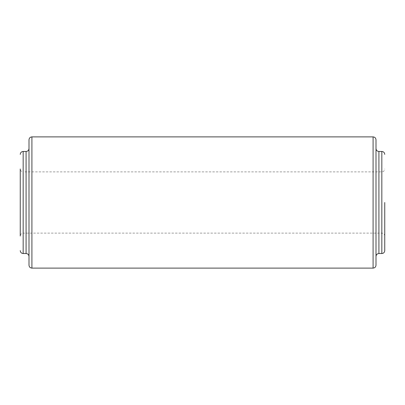 <?xml version="1.0" encoding="UTF-8"?>
<svg xmlns="http://www.w3.org/2000/svg" width="405" height="405" viewBox="0 0 405 405"><rect width="100%" height="100%" fill="white"/><g stroke="black" fill="none" stroke-linecap="round" stroke-linejoin="round"><path stroke-width="0.3" stroke-dasharray="2.02 1.52" d="M384.75 202.5L384.75 250.614M376.002 265.194L376.002 139.806M384.75 236.034C384.563 234.247 383.591 233.275 381.834 233.118L23.166 233.118C21.409 233.275 20.437 234.247 20.25 236.034L20.25 168.966C20.437 170.753 21.409 171.725 23.166 171.882L23.166 233.118L23.166 171.882L381.834 171.882L381.834 253.53M28.998 139.806L28.998 171.882M28.998 233.118L28.998 265.194M376.002 202.5L376.002 256.446L376.002 202.5M378.918 253.53L378.918 151.47M373.086 136.89L373.086 268.11M23.166 253.53L23.166 151.47M26.082 151.47L26.082 253.53M31.914 268.11L31.914 136.89M381.834 151.47L381.834 171.882C383.591 171.725 384.563 170.753 384.75 168.966"/><path stroke-width="0.61" d="M384.75 202.5L384.75 250.614C384.563 252.401 383.591 253.373 381.834 253.53L381.834 151.47L378.918 151.47L378.918 253.53C377.161 253.687 376.189 254.659 376.002 256.446M373.086 136.89C374.843 137.047 375.815 138.019 376.002 139.806L376.002 265.194C375.815 266.981 374.843 267.953 373.086 268.11L373.086 136.89L31.914 136.89L31.914 268.11C30.157 267.953 29.185 266.981 28.998 265.194L28.998 139.806C29.185 138.019 30.157 137.047 31.914 136.89M20.25 168.966L20.25 236.034M28.998 171.882L28.998 233.118M23.166 253.53L26.082 253.53L26.082 151.47L23.166 151.47L23.166 253.53C21.409 253.373 20.437 252.401 20.25 250.614M378.918 151.47C377.161 151.313 376.189 150.341 376.002 148.554M26.082 151.47C27.839 151.313 28.811 150.341 28.998 148.554M381.834 253.53L378.918 253.53M373.086 268.11L31.914 268.11M26.082 253.53C27.839 253.687 28.811 254.659 28.998 256.446M23.166 151.47C21.409 151.627 20.437 152.599 20.25 154.386M381.834 151.47C383.591 151.627 384.563 152.599 384.75 154.386"/></g></svg>
